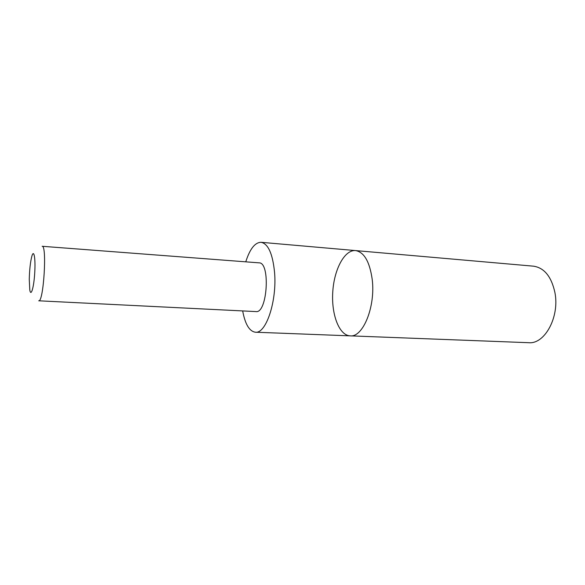 <?xml version="1.0" encoding="UTF-8"?>
<svg xmlns="http://www.w3.org/2000/svg" width="585" height="585" viewBox="0 0 585 585"><rect width="100%" height="100%" fill="white"/><g stroke="black" fill="none" stroke-linecap="round" stroke-linejoin="round"><path stroke-width="0.88" d="M372.199 279.33C375.702 306.496 362.992 337.611 350.188 335.856C339.11 335.432 331.256 314.408 332.763 291.952C334.086 269.48 344.514 249.612 355.556 250.577C364.119 252.084 369.661 261.663 372.199 279.33C375.702 306.496 362.992 337.611 350.188 335.856L528.694 342.7C544.774 344.411 559.838 316.814 554.894 292.442C551.377 276.559 544.247 267.806 533.513 266.175L355.556 250.577C364.119 252.084 369.661 261.663 372.199 279.33M242.673 310.92C245.144 324.244 249.386 331.337 255.396 332.214C266.029 333.984 277.114 300.975 274.555 272.325C272.676 253.714 268.179 243.711 261.056 242.3C254.987 242.417 249.89 248.925 245.758 261.831M256.011 311.586C267.352 313.611 270.584 262.255 259.075 262.848L42.142 246.285C47.195 244.998 43.561 302.708 38.712 300.8L256.011 311.586M29.265 279.33L29.791 289.97C30.946 297.136 33.835 287.659 34.712 273.188C35.656 258.709 33.981 248.947 31.934 255.908C30.42 261.546 29.528 269.356 29.265 279.33M255.396 332.214L350.188 335.856M261.056 242.3L355.556 250.577"/></g></svg>
